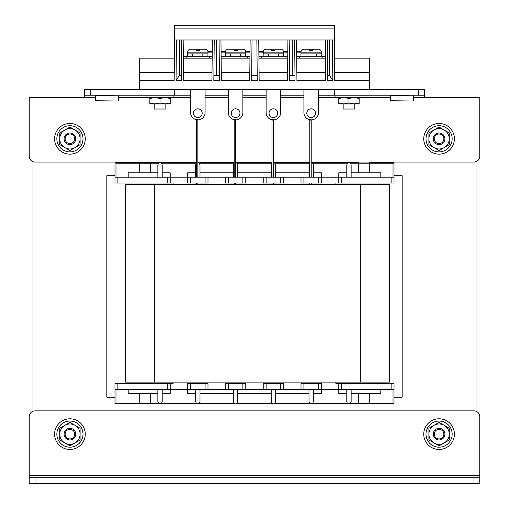 <?xml version="1.0" encoding="UTF-8"?>
<svg xmlns="http://www.w3.org/2000/svg" width="509" height="509" viewBox="0 0 509 509"><rect width="100%" height="100%" fill="white"/><g stroke="black" fill="none" stroke-linecap="round" stroke-linejoin="round"><path stroke-width="0.76" d="M475.991 411.247L475.991 161.697M33.009 161.697L33.009 411.247M114.977 175.726L106.839 175.726L106.839 397.217L114.977 397.217M394.023 397.217L402.161 397.217L402.161 175.726L394.023 175.726M369.279 393.731L369.279 403.325A0.579 0.433 90 0 0 369.712 403.904L393.444 403.904A0.579 0.579 0 0 0 394.023 403.325L393.012 403.325L393.012 389.372M275.573 389.372L275.573 401.652L274.854 403.325L273.397 403.904L114.977 403.904L114.977 383.557L117.884 383.557L117.884 389.372L114.977 389.372M237.786 389.372L237.786 401.652L237.067 403.325L235.603 403.904L234.146 403.325L234.146 403.904M199.999 389.372L199.999 401.652L199.28 403.325L197.816 403.904L196.359 403.325L196.359 403.904M162.212 389.372L162.212 401.652L161.493 403.325L160.03 403.904L158.573 403.325L158.573 403.904M313.359 389.372L313.359 401.652L312.641 403.325L311.184 403.904L312.641 403.904L274.854 403.904L274.854 403.325L309.72 403.325L311.184 403.904M351.146 389.372L351.146 401.652L350.427 403.325L348.97 403.904L312.641 403.904L312.641 403.325L347.507 403.325L348.964 403.904L369.712 403.904M369.279 172.818L369.279 163.23A0.579 0.433 -90 0 1 369.712 162.645L393.444 162.645A0.579 0.433 90 0 0 393.012 163.23L393.012 177.183M237.786 172.818L271.214 172.818L271.214 177.183L271.214 164.897L271.971 163.192M233.427 177.183L233.427 164.897L234.185 163.192M195.641 177.183L195.641 164.897L196.398 163.192M157.854 177.183L157.854 164.897L158.573 163.23L160.03 162.645L114.977 162.645L114.977 182.992L117.884 182.992L117.884 177.183L114.977 177.183M309.001 177.183L309.001 164.897L309.765 163.192M346.788 177.183L346.788 164.897L347.507 163.23L348.97 162.645L311.184 162.645L312.641 163.23L312.641 162.645L311.215 162.645M348.97 162.645L350.427 162.645L348.97 162.645L350.427 163.23L350.427 162.645L358.527 162.645L358.527 172.818M394.023 177.183L391.116 177.183L391.116 182.992L394.023 182.992L394.023 163.23L350.427 163.23L351.146 164.897L351.146 177.183M391.116 182.992L341.704 182.992L341.704 177.183L301.01 177.183L301.01 182.992L303.911 182.992L303.911 177.183M346.788 172.818L338.797 172.818L338.797 182.992L341.704 182.992M338.797 182.992L335.889 182.992L335.889 184.449M173.111 184.449L173.111 182.992L170.203 182.992L170.203 177.183L117.884 177.183M167.296 177.183L167.296 182.992L170.203 182.992M167.296 182.992L117.884 182.992M391.116 389.372L391.116 383.557L394.023 383.557L394.023 389.372L338.797 389.372L338.797 383.557L335.889 383.557L335.889 382.106M205.089 389.372L205.089 383.557L207.99 383.557L207.99 389.372L167.296 389.372L167.296 383.557L173.111 383.557L173.111 382.106M394.023 389.372L394.023 403.325M338.797 383.557L341.704 383.557L341.704 389.372M391.116 383.557L341.704 383.557M167.296 383.557L117.884 383.557M318.449 177.183L318.449 182.992L321.357 182.992L321.357 172.818L313.359 172.818M318.449 182.992L303.911 182.992M280.663 177.183L280.663 182.992L283.57 182.992L283.57 177.183L263.223 177.183L263.223 182.992L266.124 182.992L266.124 177.183M280.663 182.992L266.124 182.992M242.876 177.183L242.876 182.992L245.777 182.992L245.777 177.183L225.43 177.183L225.43 182.992L228.337 182.992L228.337 177.183M242.876 182.992L228.337 182.992M205.089 177.183L205.089 182.992L207.99 182.992L207.99 177.183L170.203 177.183L170.203 172.818L162.212 172.818M205.089 182.992L190.551 182.992L190.551 177.183M195.641 172.818L187.643 172.818L187.643 182.992L190.551 182.992M162.212 177.183L162.212 164.897L161.493 163.23L160.03 162.645L196.359 162.645L196.359 163.23L161.493 163.23L161.493 162.645M157.854 172.818L128.192 172.818L128.192 177.183M313.359 177.183L313.359 164.897L312.641 163.23L347.507 163.23L347.507 162.645M391.116 177.183L341.704 177.183M351.146 172.818L380.808 172.818L380.808 177.183M275.573 177.183L275.573 164.897L274.854 163.23L273.397 162.645L309.72 162.645L309.72 163.23L274.854 163.23L274.854 162.645L273.428 162.645M237.786 177.183L237.786 164.897L237.067 163.23L235.603 162.645L271.933 162.645L271.933 163.23L237.067 163.23L237.067 162.645M199.999 177.183L199.999 164.897L199.28 163.23L197.816 162.645L234.185 162.645M301.01 177.183L283.57 177.183M263.223 177.183L245.777 177.183M225.43 177.183L207.99 177.183M309.001 172.818L275.573 172.818M233.427 172.818L199.999 172.818M393.444 162.645A0.579 0.579 0 0 1 394.023 163.23A0.579 0.579 0 0 0 393.444 162.645M234.146 162.645L234.146 163.23L199.28 163.23L199.28 162.645M115.988 177.183L115.988 163.23L115.168 162.645M150.473 172.818L150.473 163.23L158.573 163.23L158.573 162.645M301.01 383.557L303.911 383.557L303.911 389.372L301.01 389.372L301.01 383.557M346.788 393.731L338.797 393.731L338.797 389.372L318.449 389.372L318.449 383.557L303.911 383.557M318.449 383.557L321.357 383.557L321.357 393.731L313.359 393.731M263.223 383.557L266.124 383.557L266.124 389.372L263.223 389.372L263.223 383.557M280.663 383.557L283.57 383.557L283.57 389.372L280.663 389.372L280.663 383.557L266.124 383.557M225.43 383.557L228.337 383.557L228.337 389.372L225.43 389.372L225.43 383.557M242.876 383.557L245.777 383.557L245.777 389.372L242.876 389.372L242.876 383.557L228.337 383.557M195.641 393.731L187.643 393.731L187.643 383.557L190.551 383.557L190.551 389.372M205.089 383.557L190.551 383.557M195.641 389.372L195.641 401.652L196.359 403.325L161.493 403.325L161.493 403.904M157.854 393.731L128.192 393.731L128.192 389.372M150.473 393.731L150.473 403.325L158.573 403.325L157.854 401.652L157.854 389.372M346.788 389.372L346.788 401.652L347.507 403.904M351.146 393.731L380.808 393.731L380.808 389.372M318.449 389.372L303.911 389.372M280.663 389.372L266.124 389.372M242.876 389.372L228.337 389.372M237.067 403.904L237.067 403.325L271.933 403.325L271.214 401.652L271.214 389.372M199.28 403.904L199.28 403.325L234.146 403.325L233.427 401.652L233.427 389.372M309.72 403.904L309.001 401.652L309.001 389.372M271.933 403.904L271.933 403.325L273.39 403.904M167.296 389.372L117.884 389.372M170.203 383.557L170.203 393.731L162.212 393.731M301.01 389.372L283.57 389.372M263.223 389.372L245.777 389.372M225.43 389.372L207.99 389.372M309.001 393.731L275.573 393.731M233.427 393.731L199.999 393.731M271.214 393.731L237.786 393.731M358.527 393.731L358.527 403.325L350.427 403.325L350.427 403.904M393.444 403.904A0.579 0.433 -90 0 1 393.012 403.325L358.527 403.325L358.527 403.904M115.988 389.372L115.988 403.325L115.168 403.904M360.302 184.449L389.372 184.449L389.372 382.106L125.443 382.106L125.443 184.449L360.302 184.449L360.302 382.106M473.955 477.735L479.771 477.735L479.771 483.55L473.955 483.55L473.955 477.735L35.045 477.735L35.045 483.55L29.229 483.55L29.229 477.735L35.045 477.735M473.955 483.55L35.045 483.55M479.771 477.735L479.771 416.693L479.771 475.597L29.229 475.597L29.229 477.735M29.229 475.597L29.229 416.693A5.815 5.815 0 0 1 35.045 410.884L473.955 410.884A5.815 5.815 0 0 1 479.771 416.693M315.612 89.399L424.544 89.399L424.544 97.353L479.771 97.353L479.771 156.25A5.815 5.815 0 0 1 473.955 162.066L311.215 162.066M84.456 95.208L84.456 89.399L90.271 89.399L90.271 95.208L84.456 95.208L84.456 97.353L95.355 97.353M90.271 95.208L174.568 95.208L174.568 89.399L90.271 89.399M424.544 95.208L418.729 95.208L418.729 89.399M334.432 89.399L334.432 95.208L418.729 95.208M334.432 95.208L318.449 95.208M303.911 95.208L280.663 95.208M266.124 95.208L242.876 95.208M228.337 95.208L205.089 95.208M190.551 95.208L174.568 95.208M309.847 119.736A7.266 7.266 0 0 1 303.911 112.591L303.911 89.399L174.568 89.399M29.229 97.353L29.229 156.25L29.229 97.353L84.456 97.353M309.765 162.066L273.428 162.066M271.971 162.066L235.642 162.066M234.185 162.066L197.855 162.066M196.398 162.066L35.045 162.066A5.815 5.815 0 0 1 29.229 156.25M212.183 56.601L209.447 56.206L209.447 58.16M209.733 56.206L183.329 56.206L186.186 56.206L183.335 56.633L186.192 56.206L183.329 56.206L186.186 56.206L183.335 56.633L186.192 56.206L186.192 58.16M207.933 53.878L207.99 53.878A2.322 2.322 0 0 1 207.933 54.393A2.322 2.322 0 0 0 207.99 53.878L207.99 52.134A2.908 2.908 0 0 0 205.089 49.227L199.42 49.227L199.42 50.607L196.219 50.607L196.219 49.227L196.219 50.607L196.219 49.227L190.551 49.227A2.908 2.908 0 0 0 187.643 52.134L187.643 53.878A2.322 2.322 0 0 1 187.643 53.878L187.643 52.134A2.908 2.908 0 0 1 190.551 49.227L190.843 49.227M196.219 49.227L196.219 50.607L199.42 50.607L199.42 50.079M212.348 39.982L211.941 80.676L183.577 80.676L183.17 39.982M212.024 72.692L183.494 72.692M212.17 58.16L183.348 58.16M174.568 39.982L334.432 39.982L334.432 25.45L174.568 25.45L174.568 39.982M369.318 80.676L334.725 80.676L334.502 58.16L369.318 58.16L369.318 89.399L139.682 89.399L139.682 80.676L174.154 80.676L174.383 58.16L139.682 58.16L139.682 80.676M334.648 72.692L369.318 72.692M334.725 80.676L334.318 39.982M231.245 113.176A4.358 4.358 0 0 0 235.603 117.534A4.358 4.358 0 0 0 239.968 113.176A4.358 4.358 0 0 0 235.603 108.818A4.358 4.358 0 0 0 231.245 113.176M234.274 119.736A7.266 7.266 0 0 1 228.337 112.591L228.337 89.399L242.876 89.399L242.876 112.591A7.266 7.266 0 0 1 235.61 119.863M174.568 39.626L174.154 80.676M296.531 39.982L296.938 80.676L325.308 80.676L325.709 39.982M287.922 39.982L287.521 80.676L259.151 80.676L258.744 39.982L258.909 56.206L261.766 56.206L258.909 56.633L261.766 56.206L258.909 56.206L287.763 56.206L285.021 56.206L287.763 56.206L285.021 56.206L285.021 58.16M250.135 39.982L249.734 80.676L221.364 80.676L220.957 39.982L221.116 56.206L223.979 56.206L221.122 56.633L223.979 56.206L249.976 56.206L247.234 56.206L249.976 56.206L247.234 56.206L247.234 58.16M332.428 39.982L332.835 80.676L327.198 80.676L327.599 39.982M294.768 52.841L295.048 80.676L294.641 39.982L295.048 80.676L289.411 80.676L289.812 39.982M257.261 80.676L257.21 75.427L251.675 75.427L251.618 80.676L251.675 75.427L257.21 75.427L256.981 52.853L257.261 80.676L256.854 39.982L257.261 80.676L251.618 80.676L252.025 39.982M216.656 75.427L219.424 75.427L219.194 52.853L219.474 80.676L219.067 39.982L219.474 80.676L213.831 80.676L214.238 39.982M181.28 39.982L181.688 80.676L176.044 80.676L176.451 39.982M272.06 119.736A7.266 7.266 0 0 1 266.124 112.591L266.124 89.399L280.663 89.399L280.663 112.591A7.266 7.266 0 0 1 273.397 119.863M269.032 113.176A4.358 4.358 0 0 0 273.397 117.534A4.358 4.358 0 0 0 277.755 113.176A4.358 4.358 0 0 0 273.397 108.818A4.358 4.358 0 0 0 269.032 113.176M306.819 113.176A4.358 4.358 0 0 0 311.184 117.534A4.358 4.358 0 0 0 315.542 113.176A4.358 4.358 0 0 0 311.184 108.818A4.358 4.358 0 0 0 306.819 113.176M318.449 89.399L318.449 112.591A7.266 7.266 0 0 1 311.184 119.863M332.829 80.142L329.38 75.427L329.253 39.982M327.249 75.427L329.38 75.427M292.23 39.982L292.23 75.497L294.997 75.497M289.462 75.427L289.411 80.676L289.462 75.427L292.23 75.427M213.882 75.497L213.831 80.676L213.882 75.497L216.656 75.497L216.656 39.982M179.632 39.982L179.499 75.427L181.637 75.427M176.05 80.142L179.499 75.427M193.458 113.176A4.358 4.358 0 0 0 197.816 117.534A4.358 4.358 0 0 0 202.181 113.176A4.358 4.358 0 0 0 197.816 108.818A4.358 4.358 0 0 0 193.458 113.176M190.551 89.399L190.551 112.591A7.266 7.266 0 0 0 196.487 119.736M205.089 89.399L205.089 112.591A7.266 7.266 0 0 1 197.816 119.863M249.811 72.692L221.281 72.692M249.957 58.16L221.141 58.16M287.598 72.692L259.068 72.692M287.744 58.16L258.928 58.16M174.237 72.692L139.682 72.692M325.531 58.16L296.715 58.16M325.385 72.692L296.855 72.692M313.359 49.227L312.781 49.227L312.781 50.079M309.58 49.227L309.58 50.607L309.58 49.227L309.58 50.607L309.58 49.227L303.911 49.227A2.908 2.908 0 0 0 301.01 52.134L301.01 53.859L301.01 52.841L296.658 52.841M321.294 53.878L321.357 53.878A2.322 2.322 0 0 1 321.3 54.393A2.322 2.322 0 0 0 321.357 53.878L321.357 52.134A2.908 2.908 0 0 0 318.449 49.227L312.781 49.227M309.58 50.607L312.781 50.607L309.58 50.607M319.397 56.175A2.322 2.322 0 0 1 319.035 56.206A2.322 2.322 0 0 0 319.397 56.175M325.544 56.601L322.808 56.206L325.55 56.206L322.808 56.206L325.55 56.206L322.808 56.206L322.808 58.16M299.553 58.16L299.553 56.206L296.696 56.633L299.553 56.206L296.696 56.206L299.553 56.206L296.696 56.633L299.553 56.206L296.696 56.206L322.808 56.206M274.994 50.079L274.994 49.227L274.994 50.607L274.994 49.227L280.663 49.227A2.908 2.908 0 0 1 283.57 52.134L263.223 52.134A2.908 2.908 0 0 1 266.124 49.227A2.908 2.908 0 0 0 263.318 51.384L258.858 51.39M271.793 49.227L271.793 50.607L271.793 49.227L271.793 50.607L271.793 49.227L266.417 49.227M271.793 50.607L274.994 50.607L271.793 50.607M263.223 52.134L263.223 53.859L263.223 52.853L258.871 52.853M283.507 53.878L283.57 53.878A2.322 2.322 0 0 1 283.507 54.393A2.322 2.322 0 0 0 283.57 53.878L283.57 52.134M281.611 56.175A2.322 2.322 0 0 1 281.248 56.206A2.322 2.322 0 0 0 281.611 56.175M287.757 56.601L285.021 56.206L287.763 56.206M258.909 56.206L261.766 56.206L258.909 56.633L261.766 56.206L261.766 58.16M237.207 50.079L237.207 49.227L237.207 50.607L237.207 49.227L242.876 49.227A2.908 2.908 0 0 1 245.777 52.134L225.43 52.134A2.908 2.908 0 0 1 228.337 49.227A2.908 2.908 0 0 0 225.525 51.396L221.071 51.403M234.006 49.227L234.006 50.607L234.006 49.227L234.006 50.607L234.006 49.227L228.63 49.227M234.006 50.607L237.207 50.607L234.006 50.607M225.43 52.134L225.43 53.878A2.322 2.322 0 0 1 225.43 53.878L225.43 52.853L221.084 52.853M245.72 53.878L245.777 53.878A2.322 2.322 0 0 1 245.72 54.393A2.322 2.322 0 0 0 245.777 53.878L245.777 52.134M249.97 56.601L247.234 56.206L249.976 56.206M221.116 56.206L223.979 56.206L221.122 56.633L223.979 56.206L223.979 58.16M311.215 177.183L311.215 120.079A0.725 0.725 0 0 0 310.49 119.354A0.725 0.725 0 0 0 309.765 120.079L309.765 177.183M309.765 182.992L309.765 184.449M311.215 182.992L311.215 184.449M273.428 177.183L273.428 120.079A0.725 0.725 0 0 0 272.703 119.354A0.725 0.725 0 0 0 271.971 120.079L271.971 177.183M271.971 182.992L271.971 184.449M273.428 182.992L273.428 184.449M235.642 177.183L235.642 120.079A0.725 0.725 0 0 0 234.916 119.354A0.725 0.725 0 0 0 234.185 120.079L234.185 177.183M234.185 182.992L234.185 184.449M235.642 182.992L235.642 184.449M197.855 177.183L197.855 120.079A0.725 0.725 0 0 0 197.123 119.354A0.725 0.725 0 0 0 196.398 120.079L196.398 177.183M196.398 182.992L196.398 184.449M197.855 182.992L197.855 184.449M111.783 101.024L106.985 101.024M402.015 101.024L397.217 101.024M209.447 56.206L212.189 56.206M332.651 62.219L332.835 80.676M294.641 39.982L294.756 51.39M256.854 39.982L256.969 51.39L256.854 39.982M219.067 39.982L219.182 51.403L219.067 39.982M176.044 80.676L176.229 62.225M219.474 80.676L219.424 75.427M304.204 49.227L303.911 49.227A2.908 2.908 0 0 0 301.105 51.384L296.645 51.39M54.59 138.811A15.334 15.334 0 0 1 69.924 123.477A15.334 15.334 0 0 1 85.257 138.811A15.334 15.334 0 0 1 69.924 154.144A15.334 15.334 0 0 1 54.59 138.811M69.924 151.892A13.081 13.081 0 0 0 83.005 138.811A13.081 13.081 0 0 0 69.924 125.729A13.081 13.081 0 0 0 56.843 138.811A13.081 13.081 0 0 0 69.924 151.892M64.109 138.811A5.815 5.815 0 0 0 69.924 144.626A5.815 5.815 0 0 0 75.739 138.811A5.815 5.815 0 0 0 69.924 133.002A5.815 5.815 0 0 0 64.109 138.811M74.721 138.811A4.797 4.797 0 0 1 69.924 143.608A4.797 4.797 0 0 1 65.127 138.811A4.797 4.797 0 0 1 69.924 134.013A4.797 4.797 0 0 1 74.721 138.811M59.75 132.938L69.924 127.065L80.098 132.938L80.098 138.811A10.174 10.174 0 0 1 75.008 147.623L69.924 150.562L59.75 144.683L59.75 132.938M80.098 144.683L80.098 138.811A10.174 10.174 0 0 0 64.834 129.999A10.174 10.174 0 0 0 64.834 147.623A10.174 10.174 0 0 0 75.008 147.623L80.098 144.683M54.59 434.139A15.334 15.334 0 0 1 69.924 418.805A15.334 15.334 0 0 1 85.257 434.139A15.334 15.334 0 0 1 69.924 449.466A15.334 15.334 0 0 1 54.59 434.139M423.743 138.811A15.334 15.334 0 0 1 439.076 123.477A15.334 15.334 0 0 1 454.41 138.811A15.334 15.334 0 0 1 439.076 154.144A15.334 15.334 0 0 1 423.743 138.811M423.743 434.139A15.334 15.334 0 0 1 439.076 418.805A15.334 15.334 0 0 1 454.41 434.139A15.334 15.334 0 0 1 439.076 449.466A15.334 15.334 0 0 1 423.743 434.139M69.924 447.214A13.081 13.081 0 0 0 83.005 434.139A13.081 13.081 0 0 0 69.924 421.058A13.081 13.081 0 0 0 56.843 434.139A13.081 13.081 0 0 0 69.924 447.214M439.076 151.892A13.081 13.081 0 0 0 452.157 138.811A13.081 13.081 0 0 0 439.076 125.729A13.081 13.081 0 0 0 425.995 138.811A13.081 13.081 0 0 0 439.076 151.892M439.076 447.214A13.081 13.081 0 0 0 452.157 434.139A13.081 13.081 0 0 0 439.076 421.058A13.081 13.081 0 0 0 425.995 434.139A13.081 13.081 0 0 0 439.076 447.214M64.109 434.139A5.815 5.815 0 0 0 69.924 439.948A5.815 5.815 0 0 0 75.739 434.139A5.815 5.815 0 0 0 69.924 428.324A5.815 5.815 0 0 0 64.109 434.139M74.721 434.139A4.797 4.797 0 0 1 69.924 438.93A4.797 4.797 0 0 1 65.127 434.139A4.797 4.797 0 0 1 69.924 429.341A4.797 4.797 0 0 1 74.721 434.139M59.75 428.26L69.924 422.387L80.098 428.26L80.098 434.139A10.174 10.174 0 0 1 75.008 442.945L69.924 445.884L59.75 440.011L59.75 428.26M80.098 440.011L80.098 434.139A10.174 10.174 0 0 0 64.834 425.327A10.174 10.174 0 0 0 64.834 442.945A10.174 10.174 0 0 0 75.008 442.945L80.098 440.011M433.261 138.811A5.815 5.815 0 0 0 439.076 144.626A5.815 5.815 0 0 0 444.891 138.811A5.815 5.815 0 0 0 439.076 133.002A5.815 5.815 0 0 0 433.261 138.811M443.873 138.811A4.797 4.797 0 0 1 439.076 143.608A4.797 4.797 0 0 1 434.279 138.811A4.797 4.797 0 0 1 439.076 134.013A4.797 4.797 0 0 1 443.873 138.811M428.902 132.938L439.076 127.065L449.25 132.938L449.25 138.811A10.174 10.174 0 0 1 444.166 147.623L439.076 150.562L428.902 144.683L428.902 132.938M449.25 144.683L449.25 138.811A10.174 10.174 0 0 0 433.992 129.999A10.174 10.174 0 0 0 433.992 147.623A10.174 10.174 0 0 0 444.166 147.623L449.25 144.683M433.261 434.139A5.815 5.815 0 0 0 439.076 439.948A5.815 5.815 0 0 0 444.891 434.139A5.815 5.815 0 0 0 439.076 428.324A5.815 5.815 0 0 0 433.261 434.139M443.873 434.139A4.797 4.797 0 0 1 439.076 438.93A4.797 4.797 0 0 1 434.279 434.139A4.797 4.797 0 0 1 439.076 429.341A4.797 4.797 0 0 1 443.873 434.139M428.902 428.26L439.076 422.387L449.25 428.26L449.25 434.139A10.174 10.174 0 0 1 444.166 442.945L439.076 445.884L428.902 440.011L428.902 428.26M449.25 440.011L449.25 434.139A10.174 10.174 0 0 0 433.992 425.327A10.174 10.174 0 0 0 433.992 442.945A10.174 10.174 0 0 0 444.166 442.945L449.25 440.011M149.856 97.537L149.856 103.022L154.946 103.931L154.221 103.931L154.221 109.028L165.845 109.028L165.845 103.931L165.12 103.931L170.203 103.022L170.203 98.447L165.12 97.537L160.03 98.447L160.03 103.022L165.12 103.931L170.203 103.931L170.203 103.022M338.797 97.537L338.797 103.022L343.88 103.931L343.155 103.931L343.155 109.028L354.779 109.028L354.779 103.931L354.054 103.931L359.144 103.022L359.144 98.447L354.054 97.537L348.97 98.447L348.97 103.022L354.054 103.931L359.144 103.931L359.144 103.022M173.111 95.208L173.111 97.537L146.948 97.537L146.948 95.208M362.052 95.208L362.052 97.537L335.889 97.537L335.889 95.208M149.856 103.022L149.856 103.931L154.946 103.931L160.03 103.022M149.856 98.447L154.946 97.537L160.03 98.447M170.203 97.537L170.203 98.447M154.946 103.931L165.12 103.931M338.797 103.022L338.797 103.931L343.88 103.931L348.97 103.022M338.797 98.447L343.88 97.537L348.97 98.447M359.144 97.537L359.144 98.447M343.88 103.931L354.054 103.931M308.25 49.227L313.996 49.227M310.662 50.429L311.553 50.416M321.294 53.846L321.3 56.175L316.21 56.175L316.21 53.852L321.294 53.846M300.953 53.859L300.953 56.187L306.036 56.181L306.036 53.859L300.953 53.859M232.702 49.227L238.397 49.227M235.228 50.423L235.832 50.416M245.726 56.194L245.72 53.871L245.726 56.194L240.636 56.2L240.636 53.878L245.72 53.871M225.379 56.206L225.372 54.348M225.372 53.884L230.462 53.884L230.462 56.206M270.464 49.227L276.209 49.227M272.869 50.429L273.766 50.416M283.507 53.846L283.513 56.175L278.423 56.175L278.423 53.852L283.507 53.846M263.159 53.859L268.249 53.859L268.249 56.181L263.166 56.187L263.159 54.323M194.909 49.227L200.61 49.227M197.441 50.423L198.046 50.416M207.933 56.194L202.849 56.2L202.849 53.878L207.933 53.871L207.933 55.723M187.586 56.206L187.586 54.348M187.586 53.884L192.676 53.884L192.676 56.206M115.988 163.23L139.72 163.23L139.72 172.818M139.288 162.645A0.579 0.433 -90 0 1 139.72 163.23L150.473 163.23L150.473 162.645M115.988 403.325L139.72 403.325L139.72 393.731M139.288 403.904A0.579 0.433 90 0 0 139.72 403.325L150.473 403.325L150.473 403.904M154.507 184.449L154.507 382.106M118.61 97.353L146.948 97.353M173.111 97.353L190.551 97.353M205.089 97.353L228.337 97.353M242.876 97.353L266.124 97.353M280.663 97.353L303.911 97.353M318.449 97.353L335.889 97.353M362.052 97.353L390.39 97.353M413.645 97.353L424.544 97.353M207.99 52.134L187.643 52.134M202.849 53.878L187.643 53.878M334.432 28.886L174.568 28.886M321.357 52.134L301.01 52.134M316.21 53.878L306.036 53.878M278.423 53.878L268.249 53.878M240.636 53.878L225.43 53.878M118.317 95.208L95.355 95.501L95.355 100.731L118.317 101.024M413.353 95.208L390.39 95.501L390.39 100.731L413.353 101.024M311.215 120.079L309.765 120.079L311.215 120.079M273.428 120.079L271.971 120.079L273.428 120.079M235.642 120.079L234.185 120.079L235.642 120.079M197.855 120.079L196.398 120.079L197.855 120.079M118.61 95.501L118.61 100.731M413.645 95.501L413.645 100.731M287.808 51.39L283.468 51.39M287.795 52.841L283.57 52.847M250.008 52.853L245.777 52.86M250.021 51.39L245.682 51.39M212.234 51.403L207.901 51.403M212.221 52.853L207.99 52.86"/></g></svg>
